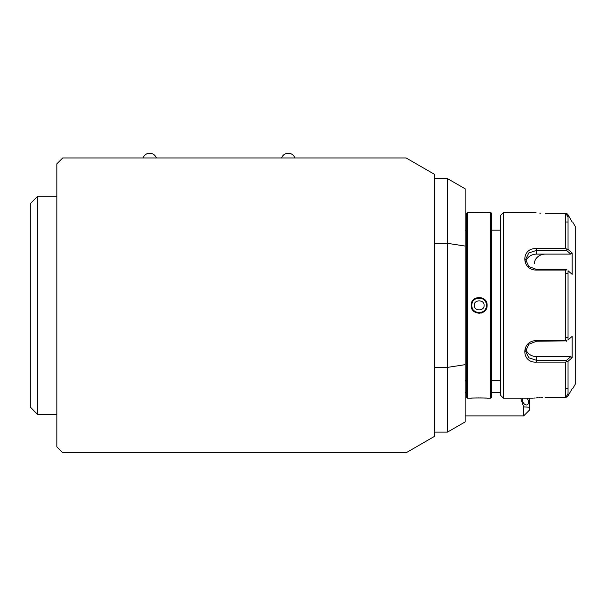 <?xml version="1.0" encoding="UTF-8"?>
<svg xmlns="http://www.w3.org/2000/svg" width="606" height="606" viewBox="0 0 606 606"><rect width="100%" height="100%" fill="white"/><g stroke="black" fill="none" stroke-linecap="round" stroke-linejoin="round"><path stroke-width="0.91" d="M572.678 388.719L575.7 383.484L575.7 227.235L572.678 222.001M568.072 395.87L572.155 388.719M572.155 357.707L570.799 356.616L536.636 356.616L536.636 360.365L528.833 357.782L525.584 351.2L528.833 344.216L536.636 341.216L566.981 340.867L565.489 340.648L565.489 270.071L536.636 270.071C520.918 270.405 520.865 247.399 536.636 248.611L565.489 248.611L565.489 213.327L566.981 213.683L566.512 214.494L566.981 213.676L568.042 214.804L572.155 222.001L568.042 214.804L568.042 249.414L566.981 249.187L568.042 249.414L572.155 253.005L572.155 274.351L568.042 270.746L568.042 339.974L572.155 336.368L572.155 357.707L568.042 361.305L566.981 361.532L568.042 361.305L568.042 395.915L566.981 397.044L566.512 396.226L565.489 396.226M565.489 270.071L566.981 269.897L566.512 269.503L536.636 269.503L528.833 266.504L525.584 259.512L528.833 252.937L536.636 250.354L566.512 250.354L570.799 254.103L536.636 254.103A11.052 9.575 180 0 0 525.841 261.603M568.042 393.544L566.512 396.226L566.981 397.036L565.489 397.392L545.483 397.392C529.735 398.293 529.735 398.293 545.483 397.392L565.489 397.392L565.489 362.108L536.636 362.108C520.91 363.335 520.872 340.337 536.636 340.64L565.489 340.648M545.483 397.392L545.089 397.392M542.529 397.445L540.787 397.513M539.688 397.581L538.795 397.642M537.537 397.748L536.204 397.869M535.189 397.983L534.272 398.089M533.25 398.225L503.472 398.225L503.472 212.494L534.394 212.638M566.981 340.822L566.512 341.216M568.042 337.466L565.489 337.466M536.636 356.616A11.052 9.575 0 0 1 525.841 349.109M565.489 362.108L566.981 361.577L566.512 360.365L536.636 360.365L536.636 362.108M570.799 356.616L566.512 360.365L566.981 361.532M568.042 388.719L565.489 388.719L568.042 388.719M545.483 213.327C529.735 212.426 529.735 212.426 545.483 213.327L565.489 213.327M535.28 212.744L536.151 212.842M539.794 213.145L540.772 213.198M570.799 254.103L572.155 253.005L570.988 251.99M545.483 254.103A11.052 9.575 180 0 0 534.424 263.678M566.981 269.897L566.512 269.503M565.489 248.611L566.981 249.142L566.512 250.354L566.981 249.187M565.489 214.494L566.512 214.494L568.042 217.168M566.981 213.676L566.512 214.494M568.042 222.001L565.489 222.001L568.042 222.001M568.042 273.253L565.489 273.253M536.636 248.611L536.636 254.103M503.472 398.225L500.526 395.279L500.526 215.441L503.472 212.494M490.792 212.494L490.792 398.225L491.678 397.339L491.678 213.38L490.792 212.494L487.11 212.494C487.565 212.873 470.718 212.865 471.188 212.494L471.453 212.517M471.188 305.356C470.726 295.016 487.572 295.016 487.11 305.356C487.572 315.696 470.726 315.703 471.188 305.356L471.779 305.356C471.317 295.849 486.982 295.849 486.52 305.356C486.982 314.862 471.317 314.862 471.779 305.356L471.794 305.795A7.37 7.37 0 0 1 471.779 305.356A7.37 7.37 0 0 0 471.794 305.795M471.188 212.494L467.506 212.494L467.506 398.225L471.188 398.225C470.733 397.847 487.58 397.847 487.11 398.225L486.838 398.203M479.74 297.372L479.051 297.349M472.165 212.57L473.809 212.683M483.527 212.736L484.474 212.683M486.118 212.577L486.838 212.517M478.846 313.363L479.248 313.37M481.028 313.143L481.596 312.984M486.118 398.142L484.474 398.036M483.505 397.983L482.505 397.937M481.353 397.907L480.331 397.884M479.141 397.877L477.952 397.884M476.937 397.907L475.786 397.937M474.793 397.983L473.794 398.036M472.165 398.142L471.453 398.203M471.862 306.439L471.892 306.659A7.37 7.37 0 0 1 471.832 306.227A7.37 7.37 0 0 0 471.892 306.659M472.589 308.719L472.801 309.098A7.37 7.37 0 0 1 472.241 307.916L472.4 308.325M475.218 311.59L475.589 311.817A7.37 7.37 0 0 1 475.218 311.59A7.37 7.37 0 0 0 475.596 311.817M475.983 312.014L476.384 312.188A7.37 7.37 0 0 1 475.983 312.014A7.37 7.37 0 0 0 476.384 312.188M477.21 312.469L477.634 312.575A7.37 7.37 0 0 1 476.786 312.34A7.37 7.37 0 0 0 477.634 312.575M478.066 312.651L478.498 312.696A7.37 7.37 0 0 1 478.066 312.651A7.37 7.37 0 0 0 478.498 312.696M478.929 312.726L479.369 312.726A7.37 7.37 0 0 1 478.929 312.726A7.37 7.37 0 0 0 479.369 312.726M479.8 312.696A7.37 7.37 0 0 0 480.24 312.651A7.37 7.37 0 0 1 479.8 312.696L480.232 312.651M480.664 312.575A7.37 7.37 0 0 0 481.558 312.325A7.37 7.37 0 0 1 480.664 312.575L481.088 312.469M481.914 312.188L482.315 312.014A7.37 7.37 0 0 1 481.914 312.188A7.37 7.37 0 0 0 482.315 312.014M484.126 310.795A7.37 7.37 0 0 0 484.959 309.893A7.37 7.37 0 0 1 484.126 310.795L484.436 310.492M485.898 308.325L486.057 307.916A7.37 7.37 0 0 1 485.497 309.098L485.709 308.719M486.201 307.507A7.37 7.37 0 0 0 486.315 307.083A7.37 7.37 0 0 1 486.201 307.507L486.27 307.265M486.512 305.659L486.512 305.068M486.466 304.492L486.406 304.06A7.37 7.37 0 0 1 486.466 304.492A7.37 7.37 0 0 0 486.406 304.06M474.172 299.925A7.37 7.37 0 0 0 473.347 300.811A7.37 7.37 0 0 1 474.172 299.925L473.862 300.228M472.097 303.212A7.37 7.37 0 0 0 471.983 303.636A7.37 7.37 0 0 1 472.097 303.212L472.036 303.447M471.779 305.182L471.779 305.356A7.37 7.37 0 0 1 471.794 304.924A7.37 7.37 0 0 0 471.779 305.356M486.52 305.356A7.37 7.37 0 0 0 486.504 304.924A7.37 7.37 0 0 1 486.504 305.795A7.37 7.37 0 0 0 486.52 305.356L487.11 305.356M486.315 303.636A7.37 7.37 0 0 0 486.201 303.212A7.37 7.37 0 0 1 486.315 303.636M486.057 302.795A7.37 7.37 0 0 0 485.497 301.614A7.37 7.37 0 0 1 486.057 302.795M484.853 300.69A7.37 7.37 0 0 0 484.126 299.925A7.37 7.37 0 0 1 484.853 300.69M482.315 298.705A7.37 7.37 0 0 0 481.914 298.531A7.37 7.37 0 0 1 482.315 298.705M481.512 298.379A7.37 7.37 0 0 0 480.664 298.144A7.37 7.37 0 0 1 481.512 298.379M480.232 298.069A7.37 7.37 0 0 0 479.8 298.016A7.37 7.37 0 0 1 480.232 298.069M479.369 297.993A7.37 7.37 0 0 0 478.929 297.993A7.37 7.37 0 0 1 479.369 297.993M478.498 298.016A7.37 7.37 0 0 0 478.066 298.069A7.37 7.37 0 0 1 478.498 298.016M477.634 298.144A7.37 7.37 0 0 0 477.21 298.25A7.37 7.37 0 0 1 477.634 298.144M476.384 298.531A7.37 7.37 0 0 0 475.983 298.705A7.37 7.37 0 0 1 476.384 298.531M472.801 301.614A7.37 7.37 0 0 0 472.241 302.795A7.37 7.37 0 0 1 472.801 301.614M471.892 304.06A7.37 7.37 0 0 0 471.832 304.492A7.37 7.37 0 0 1 471.892 304.06M486.466 306.227A7.37 7.37 0 0 1 486.406 306.659A7.37 7.37 0 0 0 486.466 306.227M474.172 310.795A7.37 7.37 0 0 1 473.445 310.022A7.37 7.37 0 0 0 474.172 310.795M472.097 307.507A7.37 7.37 0 0 1 471.983 307.083A7.37 7.37 0 0 0 472.097 307.507M484.065 305.356C484.542 311.34 473.763 311.34 474.233 305.356C473.763 299.379 484.542 299.379 484.065 305.356M467.506 212.494L466.62 213.38L466.62 397.339L467.506 398.225M465.143 364.66L465.143 421.912L447.455 432.123L447.455 367.395L465.143 364.66L465.143 188.799L447.455 178.588L447.455 243.324L465.143 246.059M434.191 243.324L447.455 243.324L447.455 367.395L434.191 367.395M434.191 436.547L434.191 174.164L406.103 157.954L62.729 157.954L56.835 163.847L56.835 446.864L62.729 452.765L406.103 452.765L434.191 436.547M37.67 414.436L30.3 407.065L30.3 203.646L37.67 196.276L37.67 414.436L56.835 414.436M281.623 157.954A7.022 7.022 0 0 1 294.895 157.954M143.061 157.954A7.022 7.022 0 0 1 156.333 157.954M523.645 415.913L523.645 406.876L529.538 407.255L529.538 410.02L523.645 415.913L465.143 415.913M529.538 398.225L529.538 407.255M520.705 398.225L523.645 406.876M527.008 398.225A4.424 2.765 -115.1 0 1 528.5 402.255A4.424 2.765 -115.1 0 1 527.243 404.8A4.424 2.765 -115.1 0 1 523.97 403.634A4.424 2.765 -115.1 0 1 522.243 399.331A4.424 2.765 -115.1 0 1 522.387 398.225M472.241 307.916A7.37 7.37 0 0 0 472.801 309.098M485.497 309.098A7.37 7.37 0 0 0 486.057 307.916M536.636 340.64L536.636 341.216M536.636 270.071L536.636 269.503M491.678 380.538L500.526 380.538M490.792 398.225L487.11 398.225M466.62 380.538L465.143 380.538M466.62 230.182L465.143 230.182M56.835 196.276L37.67 196.276M465.143 392.324L466.62 392.324M491.678 392.324L500.526 392.324M434.191 432.123L447.455 432.123M434.191 178.588L447.455 178.588M491.678 230.182L500.526 230.182"/></g></svg>
